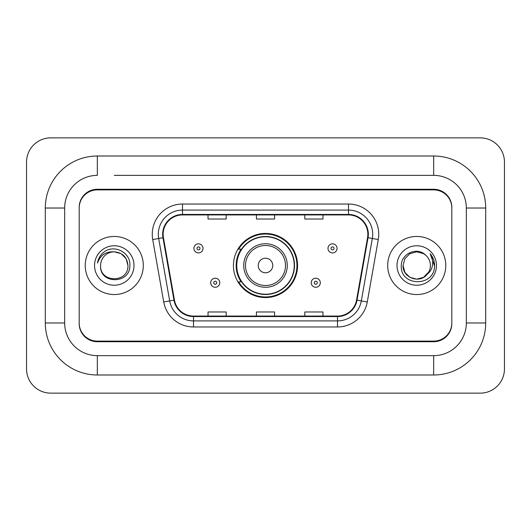 <?xml version="1.0" encoding="UTF-8"?>
<svg xmlns="http://www.w3.org/2000/svg" width="531" height="531" viewBox="0 0 531 531"><rect width="100%" height="100%" fill="white"/><g stroke="black" fill="none" stroke-linecap="round" stroke-linejoin="round"><path stroke-width="0.8" d="M233.441 265.5A32.059 32.059 0 0 0 265.5 297.559A32.059 32.059 0 0 0 297.559 265.5A32.059 32.059 0 0 0 265.5 233.441A32.059 32.059 0 0 0 233.441 265.5M241.127 281.835A29.338 29.338 0 0 1 241.127 249.165M114.265 175.363L433.674 175.363L114.265 175.363M485.699 208.033L466.337 208.033L466.337 322.967L466.337 208.033A32.67 32.67 0 0 0 433.674 175.363L433.674 156.008L97.326 156.008A52.025 52.025 0 0 0 45.301 208.033L45.301 322.967A52.025 52.025 0 0 0 97.326 374.992L433.674 374.992A52.025 52.025 0 0 0 485.699 322.967L485.699 208.033A52.025 52.025 0 0 0 433.674 156.008M433.674 374.992L433.674 355.637L97.326 355.637L433.674 355.637A32.67 32.67 0 0 0 466.337 322.967L485.699 322.967M45.301 322.967L64.663 322.967L64.663 208.033L64.663 322.967A32.67 32.67 0 0 0 97.326 355.637L97.326 374.992M433.674 189.886L97.326 189.886A18.147 18.147 0 0 0 79.179 208.033L79.179 322.967A18.147 18.147 0 0 0 97.326 341.114L433.674 341.114A18.147 18.147 0 0 0 451.821 322.967L451.821 208.033A18.147 18.147 0 0 0 433.674 189.886M97.326 156.008L97.326 175.363A32.67 32.67 0 0 0 64.663 208.033L45.301 208.033M504.45 162.055A24.2 24.2 0 0 0 480.25 137.861L50.75 137.861A24.2 24.2 0 0 0 26.55 162.055L26.55 368.945A24.2 24.2 0 0 0 50.75 393.139L480.25 393.139A24.2 24.2 0 0 0 504.45 368.945L504.45 162.055M451.821 208.033L451.821 207.429A18.147 18.147 0 0 0 433.674 189.275L97.326 189.275A18.147 18.147 0 0 0 79.179 207.429L79.179 208.033M79.179 322.967L79.179 323.571A18.147 18.147 0 0 0 97.326 341.725L433.674 341.725A18.147 18.147 0 0 0 451.821 323.571L451.821 322.967M85.232 265.5A29.039 29.039 0 0 0 114.265 294.539A29.039 29.039 0 0 0 143.304 265.5A29.039 29.039 0 0 0 114.265 236.461A29.039 29.039 0 0 0 85.232 265.5A29.039 29.039 0 0 0 114.265 294.539A29.039 29.039 0 0 0 143.304 265.5A29.039 29.039 0 0 0 114.265 236.461A29.039 29.039 0 0 0 85.232 265.5M387.696 265.5A29.039 29.039 0 0 0 416.735 294.539A29.039 29.039 0 0 0 445.768 265.5A29.039 29.039 0 0 0 416.735 236.461A29.039 29.039 0 0 0 387.696 265.5A29.039 29.039 0 0 0 416.735 294.539A29.039 29.039 0 0 0 445.768 265.5A29.039 29.039 0 0 0 416.735 236.461A29.039 29.039 0 0 0 387.696 265.5M163.143 234.284A19.355 19.355 0 0 1 182.505 214.929L348.495 214.929A19.355 19.355 0 0 1 367.558 237.649L356.553 300.075A19.355 19.355 0 0 1 337.49 316.071L193.51 316.071A19.355 19.355 0 0 1 174.447 300.075L163.442 237.649A19.355 19.355 0 0 1 163.143 234.284M162.659 234.284A19.839 19.839 0 0 0 162.964 237.729L173.969 300.161A19.839 19.839 0 0 0 193.51 316.556L337.49 316.556A19.839 19.839 0 0 0 357.031 300.161L368.036 237.729A19.839 19.839 0 0 0 348.495 214.444L182.505 214.444A19.839 19.839 0 0 0 162.659 234.284M152.716 239.541A30.247 30.247 0 0 1 182.505 204.037L348.495 204.037A30.247 30.247 0 0 1 378.284 239.541L367.279 301.966A30.247 30.247 0 0 1 337.49 326.963L193.51 326.963A30.247 30.247 0 0 1 163.721 301.966L152.716 239.541L158.676 238.485A24.2 24.2 0 0 1 182.505 210.09L348.495 210.09A24.2 24.2 0 0 1 372.324 238.485L361.319 300.918A24.2 24.2 0 0 1 337.49 320.91L193.51 320.91A24.2 24.2 0 0 1 169.681 300.918L158.676 238.485A24.2 24.2 0 0 1 158.304 234.284M79.179 207.429L79.179 323.571M451.821 323.571L451.821 207.429M256.427 214.929L256.427 219.024L274.573 219.024L274.573 214.929M208.033 214.929L208.033 219.024L226.179 219.024L226.179 214.929M304.821 214.929L304.821 219.024L322.967 219.024L322.967 214.929M274.573 316.071L274.573 311.976L256.427 311.976L256.427 316.071M226.179 316.071L226.179 311.976L208.033 311.976L208.033 316.071M322.967 316.071L322.967 311.976L304.821 311.976L304.821 316.071M127.938 265.5C128.781 283.142 99.755 283.142 100.591 265.5C99.317 284.616 130.473 284.171 129.856 265.5C130.918 252.424 113.933 243.948 103.87 252.112C100.313 254.96 98.189 258.624 97.485 263.104C100.299 255.079 105.895 251.322 114.265 251.827L121.101 253.659L126.106 258.663L127.938 265.5C128.781 283.142 99.755 283.142 100.591 265.5C99.755 283.142 128.781 283.142 127.938 265.5L126.106 258.663L121.101 253.659L114.265 251.827L121.101 253.659L126.106 258.663L127.938 265.5L126.106 258.663L121.101 253.659L114.265 251.827L121.101 253.659L126.106 258.663L127.938 265.5C127.128 257.19 122.568 252.637 114.265 251.827A13.673 13.673 0 0 0 100.591 265.5M94.545 265.5A19.727 19.727 0 0 0 114.265 285.227A19.727 19.727 0 0 0 133.991 265.5A19.727 19.727 0 0 0 114.265 245.773A19.727 19.727 0 0 0 94.545 265.5M99.489 257.196L99.689 256.851M272.761 265.5A7.261 7.261 0 0 0 265.5 258.239A7.261 7.261 0 0 0 258.239 265.5A7.261 7.261 0 0 0 265.5 272.761A7.261 7.261 0 0 0 272.761 265.5M287.278 265.5A21.778 21.778 0 0 0 265.5 243.722A21.778 21.778 0 0 0 243.722 265.5A21.778 21.778 0 0 0 265.5 287.278A21.778 21.778 0 0 0 287.278 265.5A21.778 21.778 0 0 1 265.5 287.278A21.778 21.778 0 0 1 243.722 265.5M294.234 265.5A28.734 28.734 0 0 0 265.5 236.766A28.734 28.734 0 0 0 236.766 265.5A28.734 28.734 0 0 0 265.5 294.234A28.734 28.734 0 0 0 294.234 265.5M296.955 265.5A31.455 31.455 0 0 1 238.618 281.835L241.532 281.835A29.006 29.006 0 0 0 284.689 287.251A29.006 29.006 0 0 0 284.689 243.749A29.006 29.006 0 0 0 241.532 249.165L238.618 249.165A31.455 31.455 0 0 1 296.955 265.5M426.931 274.607L423.572 277.341L416.735 279.173L409.899 277.341L404.894 272.337L403.062 265.5L404.894 258.663L409.899 253.659L416.735 251.827L423.572 253.659L425.689 255.165C417.28 246.371 401.144 253.626 401.297 265.5C399.757 286.607 433.986 287.165 434.537 266.529L434.57 265.5C434.517 261.013 433.024 257.077 430.09 253.685C432.32 257.343 433.11 261.285 432.446 265.5C431.829 269.044 430.117 271.932 427.309 274.169C429.34 271.64 430.375 268.746 430.409 265.5C430.329 261.371 428.756 257.927 425.689 255.165L423.572 253.659L416.735 251.827L409.899 253.659L404.894 258.663L403.062 265.5L404.894 272.337L409.899 277.341L416.735 279.173L423.572 277.341L426.931 274.613L428.882 271.779L423.572 277.341L416.735 279.173L409.899 277.341L404.894 272.337L403.062 265.5L404.894 272.337L409.899 277.341L416.735 279.173L423.572 277.341L427.243 274.255M428.882 271.779L427.309 274.169M426.931 274.613C419.51 284.012 402.359 277.62 403.062 265.5M397.009 265.5A19.727 19.727 0 0 0 416.735 285.227A19.727 19.727 0 0 0 436.455 265.5A19.727 19.727 0 0 0 416.735 245.773A19.727 19.727 0 0 0 397.009 265.5M430.223 253.838L434.557 266.018M203.008 248.382A4.54 4.54 0 0 1 198.475 252.915A4.54 4.54 0 0 1 193.934 248.382A4.54 4.54 0 0 1 198.475 243.842A4.54 4.54 0 0 1 203.008 248.382A4.54 4.54 0 0 0 198.475 243.842A4.54 4.54 0 0 0 193.934 248.382M337.066 248.382A4.54 4.54 0 0 1 332.525 252.915A4.54 4.54 0 0 1 327.992 248.382A4.54 4.54 0 0 1 332.525 243.842A4.54 4.54 0 0 1 337.066 248.382A4.54 4.54 0 0 0 332.525 243.842A4.54 4.54 0 0 0 327.992 248.382M210.694 282.738A4.54 4.54 0 0 1 215.228 278.204A4.54 4.54 0 0 1 219.768 282.738A4.54 4.54 0 0 1 215.228 287.278A4.54 4.54 0 0 1 210.694 282.738A4.54 4.54 0 0 0 215.228 287.278A4.54 4.54 0 0 0 219.768 282.738M311.232 282.738A4.54 4.54 0 0 1 315.772 278.204A4.54 4.54 0 0 1 320.306 282.738A4.54 4.54 0 0 1 315.772 287.278A4.54 4.54 0 0 1 311.232 282.738A4.54 4.54 0 0 0 315.772 287.278A4.54 4.54 0 0 0 320.306 282.738M348.495 204.037L348.495 214.444M158.676 238.485L162.964 237.729M193.51 326.963L193.51 316.556M337.49 316.556L337.49 326.963M357.031 300.161L367.279 301.966M163.721 301.966L173.969 300.161M368.036 237.729L378.284 239.541M182.505 204.037L182.505 214.444M285.505 265.5A20.005 20.005 0 0 0 265.5 245.495A20.005 20.005 0 0 0 245.495 265.5A20.005 20.005 0 0 0 265.5 285.505A20.005 20.005 0 0 0 285.505 265.5M196.961 248.382A1.513 1.513 0 0 0 198.475 249.895A1.513 1.513 0 0 0 199.988 248.382A1.513 1.513 0 0 0 198.475 246.869A1.513 1.513 0 0 0 196.961 248.382M331.012 248.382A1.513 1.513 0 0 0 332.525 249.895A1.513 1.513 0 0 0 334.039 248.382A1.513 1.513 0 0 0 332.525 246.869A1.513 1.513 0 0 0 331.012 248.382M216.741 282.738A1.513 1.513 0 0 0 215.228 281.231A1.513 1.513 0 0 0 213.714 282.738A1.513 1.513 0 0 0 215.228 284.251A1.513 1.513 0 0 0 216.741 282.738M317.286 282.738A1.513 1.513 0 0 0 315.772 281.231A1.513 1.513 0 0 0 314.259 282.738A1.513 1.513 0 0 0 315.772 284.251A1.513 1.513 0 0 0 317.286 282.738"/></g></svg>
